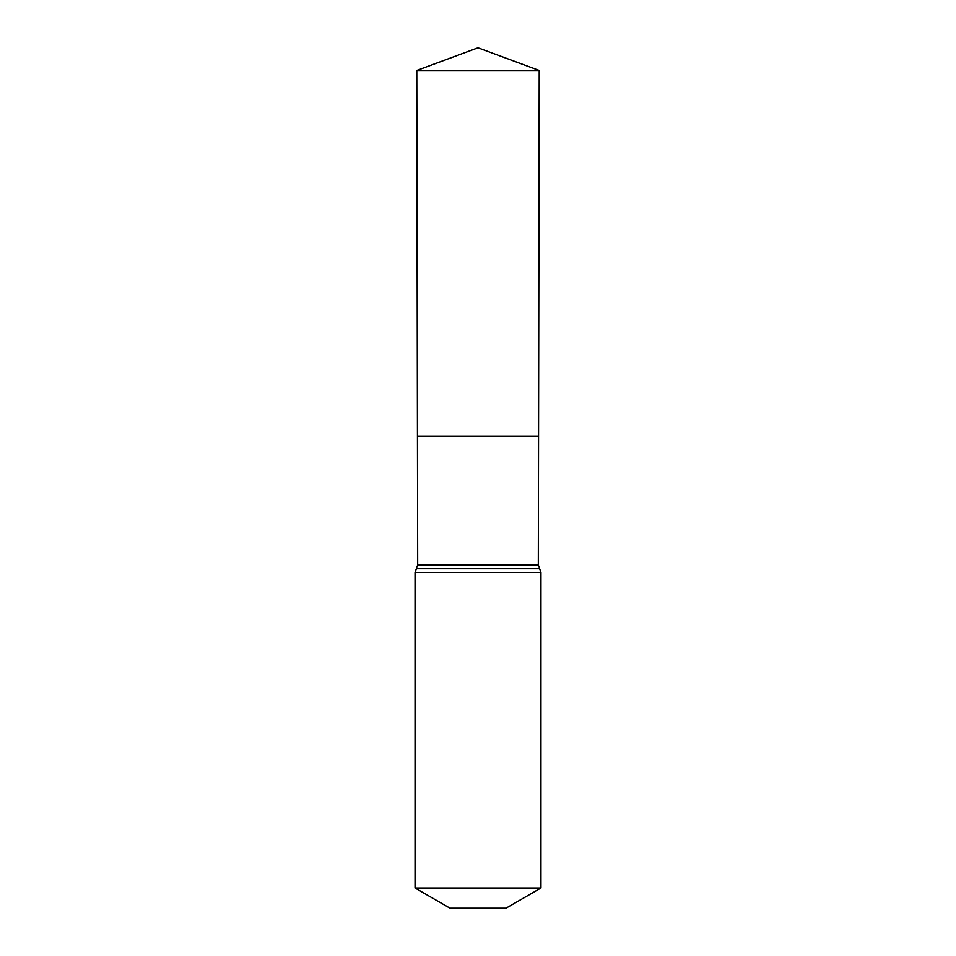 <?xml version="1.0" encoding="UTF-8"?>
<svg xmlns="http://www.w3.org/2000/svg" width="956" height="956" viewBox="0 0 956 956"><rect width="100%" height="100%" fill="white"/><g stroke="black" fill="none" stroke-linecap="round" stroke-linejoin="round"><path stroke-width="1.43" d="M538.312 564.948L538.551 436.103L417.449 436.103L416.792 70.481L539.208 70.481L538.551 436.103L417.449 436.103L417.688 564.948L538.312 564.948L540.953 572.429L540.953 888.005L505.975 908.2L450.025 908.2L415.047 888.005L540.953 888.005M478 436.103L538.551 436.103L539.208 70.481L478 47.8L416.792 70.481M415.047 888.005L415.047 572.429L540.953 572.429M415.047 572.429L416.362 568.701L539.638 568.701M416.362 568.701L417.688 564.948M478 47.8L539.208 70.481"/></g></svg>

